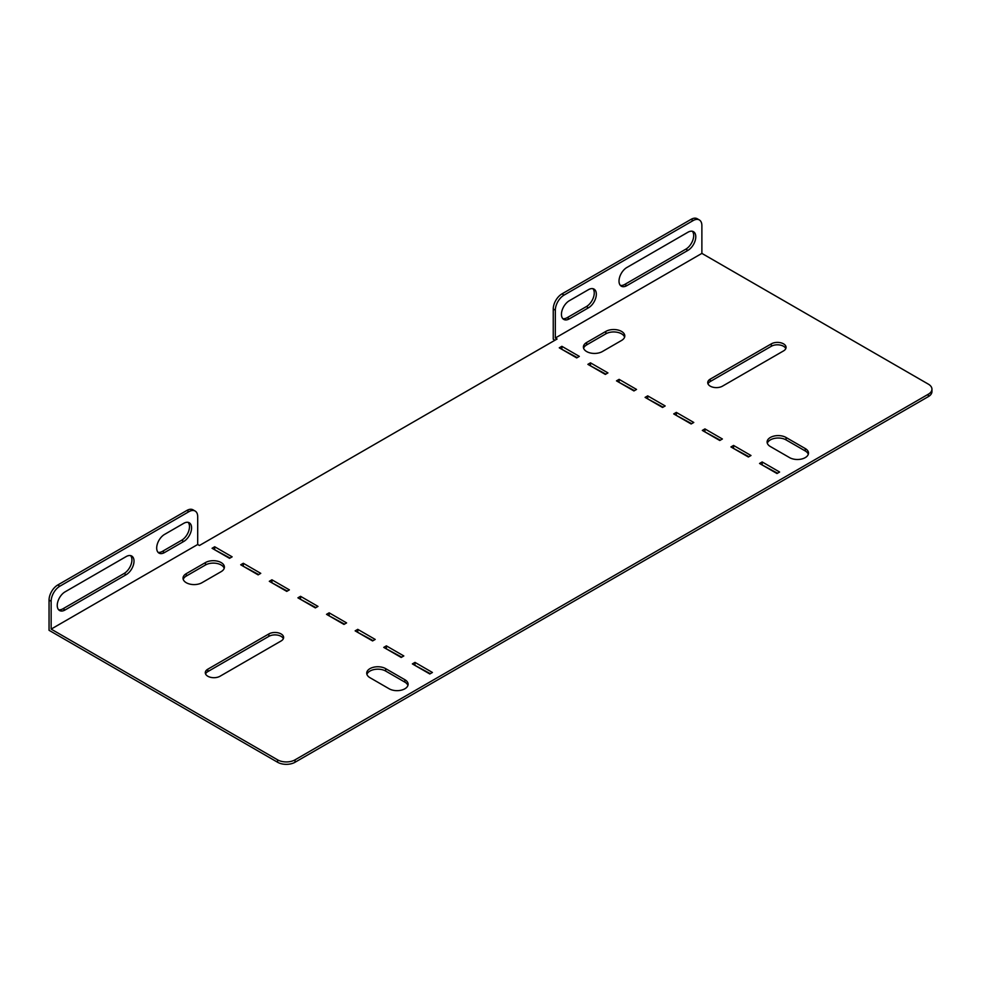 <?xml version="1.0" encoding="UTF-8"?>
<svg xmlns="http://www.w3.org/2000/svg" width="981" height="981" viewBox="0 0 981 981"><rect width="100%" height="100%" fill="white"/><g stroke="black" fill="none" stroke-linecap="round" stroke-linejoin="round"><path stroke-width="1.47" d="M602.359 351.554A11.098 6.413 180 0 1 586.65 351.554A11.098 6.413 180 0 1 583.401 347.016A11.098 6.413 180 0 1 586.65 342.492L605.841 331.406A11.098 6.413 180 0 1 617.944 330.021A11.098 6.413 180 0 1 624.799 335.943A11.098 6.413 180 0 1 621.549 340.468L602.359 351.554M785.806 348.586A8.633 4.991 0 0 0 783.537 346.268A8.633 4.991 0 0 0 771.324 346.268L710.256 381.523A8.633 4.991 0 0 0 707.988 383.841M783.537 343.853A8.633 4.991 180 0 1 786.063 347.372A8.633 4.991 180 0 1 783.537 350.904L722.47 386.158A8.633 4.991 180 0 1 713.064 387.237A8.633 4.991 180 0 1 707.73 382.627A8.633 4.991 180 0 1 710.256 379.107L771.324 343.853A8.633 4.991 180 0 1 783.537 343.853M186.267 582.714A11.098 6.413 0 0 0 201.963 582.714L221.154 571.641A11.098 6.413 0 0 0 224.404 567.104A11.098 6.413 0 0 0 217.549 561.181A11.098 6.413 0 0 0 205.458 562.567L186.267 573.652A11.098 6.413 0 0 0 183.018 578.189A11.098 6.413 0 0 0 186.267 582.714M205.544 673.922A8.633 4.991 180 0 1 207.813 671.605L268.868 636.35A8.633 4.991 180 0 1 281.081 636.35A8.633 4.991 180 0 1 283.35 638.668M281.081 640.985A8.633 4.991 0 0 0 283.619 637.466A8.633 4.991 0 0 0 281.081 633.934A8.633 4.991 0 0 0 268.868 633.934L207.813 669.189A8.633 4.991 0 0 0 205.287 672.708A8.633 4.991 0 0 0 210.608 677.319A8.633 4.991 0 0 0 220.026 676.24L281.081 640.985M554.988 340.223L553.247 339.218L553.247 309.003A12.336 7.125 -60 0 1 561.966 293.883L691.065 219.352A12.336 7.125 -60 0 1 697.233 218.738L699.33 219.952A12.336 7.125 120 0 0 693.162 220.566L691.065 219.352M692.328 231.258A11.098 6.413 -60 0 1 692.77 240.345A11.098 6.413 -60 0 1 685.829 249.162L624.774 284.416A11.098 6.413 -60 0 1 620.372 285.397M592.892 288.672A11.098 6.413 -60 0 1 593.333 297.758A11.098 6.413 -60 0 1 586.393 306.575L567.202 317.66A11.098 6.413 -60 0 1 562.8 318.641M626.871 285.63A11.098 6.413 -60 0 1 621.316 286.182A11.098 6.413 -60 0 1 619.612 277.28A11.098 6.413 -60 0 1 626.871 267.494L687.926 232.239A11.098 6.413 -60 0 1 693.481 231.7A11.098 6.413 -60 0 1 695.186 240.59A11.098 6.413 -60 0 1 687.926 250.376L626.871 285.63L624.774 284.416M561.966 293.883L564.063 295.097L693.162 220.566M564.063 295.097A12.336 7.125 120 0 0 555.332 310.204L553.247 309.003M699.33 219.952A12.336 7.125 120 0 1 701.881 225.593L701.881 253.392L555.332 338.004L555.332 310.204M569.299 318.874A11.098 6.413 -60 0 1 563.744 319.414A11.098 6.413 -60 0 1 562.039 310.523A11.098 6.413 -60 0 1 569.299 300.738L588.49 289.653A11.098 6.413 -60 0 1 594.032 289.113A11.098 6.413 -60 0 1 595.737 298.003A11.098 6.413 -60 0 1 588.49 307.789L569.299 318.874L567.202 317.66M555.332 338.004L557.085 339.009L199.437 545.497L197.696 544.492L51.147 629.103L277.598 759.846A12.336 7.125 0 0 0 295.036 759.846L928.333 394.215A12.336 7.125 0 0 0 931.95 389.175A12.336 7.125 0 0 0 928.333 384.135L701.881 253.392M583.597 348.23A11.098 6.413 180 0 1 586.65 344.907L605.841 333.822A11.098 6.413 180 0 1 616.951 332.228A11.098 6.413 180 0 1 624.603 337.145M589.973 365.557L605.841 374.117M647.19 398.593L663.07 407.152M704.419 431.628L720.287 440.187M761.636 464.663L777.516 473.234M430.34 673.677L414.46 665.106M401.72 657.147L385.852 648.588M373.111 640.63L357.231 632.071M344.503 624.112L328.623 615.553M315.894 607.595L300.014 599.035M287.274 591.077L271.406 582.518M295.036 759.846L295.036 762.262L928.333 396.631L928.333 394.215M295.036 762.262A12.336 7.125 180 0 1 277.598 762.262L277.598 759.846M197.696 544.492L197.696 516.693A12.336 7.125 120 0 0 195.133 511.04A12.336 7.125 120 0 0 188.965 511.653L59.866 586.197A12.336 7.125 120 0 0 51.147 601.304L49.05 600.09L49.05 630.305L277.598 762.262M931.95 389.175L931.95 391.591A12.336 7.125 180 0 1 928.333 396.631M230.057 558.042L214.177 549.483M258.665 574.559L242.785 566M561.353 349.04L577.233 357.599M733.028 448.145L748.908 456.705M675.799 415.11L691.679 423.669M618.582 382.075L634.462 390.634M224.208 568.318A11.098 6.413 0 0 0 216.568 563.388A11.098 6.413 0 0 0 205.458 564.995L186.267 576.068A11.098 6.413 0 0 0 183.214 579.391M407.912 685.461A11.098 6.413 0 0 0 404.859 682.126L385.668 671.053A11.098 6.413 0 0 0 374.57 669.459A11.098 6.413 0 0 0 366.919 674.376M767.314 443.216A11.098 6.413 180 0 1 774.953 438.299A11.098 6.413 180 0 1 786.063 439.893L805.254 450.966A11.098 6.413 180 0 1 808.307 454.289M607.938 372.903L605.326 374.423L587.877 364.343L590.488 362.835L607.938 372.903M636.546 389.432L633.934 390.941L616.485 380.861L619.109 379.353L636.546 389.432M665.167 405.95L662.543 407.458L645.093 397.379L647.718 395.87L665.167 405.95M693.775 422.468L691.151 423.976L673.714 413.908L676.326 412.388L693.775 422.468M722.384 438.985L719.772 440.494L702.322 430.426L704.934 428.905L722.384 438.985M750.992 455.503L748.38 457.011L730.931 446.944L733.555 445.435L750.992 455.503M779.613 472.02L776.989 473.529L759.539 463.461L762.163 461.953L779.613 472.02M579.33 356.385L576.705 357.906L559.268 347.826L561.88 346.318L579.33 356.385M432.425 672.463L414.988 662.396L412.363 663.904L429.813 673.972L432.425 672.463M403.816 655.946L386.367 645.866L383.755 647.386L401.204 657.454L403.816 655.946M375.208 639.428L357.758 629.348L355.147 630.869L372.584 640.936L375.208 639.428M346.6 622.91L329.15 612.831L326.526 614.339L343.975 624.419L346.6 622.91M317.979 606.393L300.542 596.313L297.917 597.821L315.367 607.901L317.979 606.393M289.37 589.863L271.921 579.796L269.309 581.304L286.759 591.384L289.37 589.863M232.141 556.828L214.704 546.76L212.08 548.269L229.529 558.336L232.141 556.828M260.762 573.345L243.313 563.278L240.701 564.786L258.138 574.866L260.762 573.345M385.668 668.637A11.098 6.413 0 0 0 373.577 667.239A11.098 6.413 0 0 0 366.722 673.162A11.098 6.413 0 0 0 369.972 677.699L389.163 688.785A11.098 6.413 0 0 0 401.266 690.17A11.098 6.413 0 0 0 408.121 684.248A11.098 6.413 0 0 0 404.859 679.71L385.668 668.637L385.668 671.053M789.558 457.612L770.367 446.539A11.098 6.413 180 0 1 767.105 442.002A11.098 6.413 180 0 1 773.96 436.079A11.098 6.413 180 0 1 786.063 437.477L805.254 448.55A11.098 6.413 180 0 1 808.503 453.087A11.098 6.413 180 0 1 801.649 459.01A11.098 6.413 180 0 1 789.558 457.612M414.988 664.811L414.988 662.396M386.367 648.294L386.367 645.866M357.758 631.764L357.758 629.348M329.15 615.246L329.15 612.831M300.542 598.729L300.542 596.313M271.921 582.211L271.921 579.796M214.704 549.176L214.704 546.76M243.313 565.694L243.313 563.278M561.88 348.733L561.88 346.318M762.163 464.369L762.163 461.953M733.555 447.851L733.555 445.435M704.934 431.333L704.934 428.905M676.326 414.804L676.326 412.388M647.718 398.286L647.718 395.87M619.109 381.768L619.109 379.353M590.488 365.251L590.488 362.835M51.147 601.304L51.147 629.103M158.039 552.328A11.098 6.413 120 0 0 162.454 551.347L181.644 540.261A11.098 6.413 120 0 0 188.573 531.432A11.098 6.413 120 0 0 188.144 522.358M58.602 609.741A11.098 6.413 120 0 0 63.005 608.76L124.072 573.505A11.098 6.413 120 0 0 131 564.676A11.098 6.413 120 0 0 130.571 555.602M188.965 511.653L186.881 510.451L57.769 584.983L59.866 586.197M186.881 510.451A12.336 7.125 -60 0 1 193.049 509.838L195.133 511.04M49.05 600.09A12.336 7.125 -60 0 1 57.769 584.983M183.729 523.339L164.538 534.424A11.098 6.413 120 0 0 157.291 544.197A11.098 6.413 120 0 0 158.996 553.1A11.098 6.413 120 0 0 164.538 552.548L183.729 541.475A11.098 6.413 120 0 0 190.988 531.69A11.098 6.413 120 0 0 189.284 522.787A11.098 6.413 120 0 0 183.729 523.339M126.157 556.583L65.102 591.837A11.098 6.413 120 0 0 57.842 601.611A11.098 6.413 120 0 0 59.547 610.513A11.098 6.413 120 0 0 65.102 609.961L126.157 574.707A11.098 6.413 120 0 0 133.416 564.921A11.098 6.413 120 0 0 131.712 556.031A11.098 6.413 120 0 0 126.157 556.583M207.813 669.189L207.813 671.605M268.868 633.934L268.868 636.35M205.458 564.995L205.458 562.567M186.267 576.068L186.267 573.652M404.859 682.126L404.859 679.71M771.324 343.853L771.324 346.268M710.256 379.107L710.256 381.523M586.65 344.907L586.65 342.492M605.841 333.822L605.841 331.406M786.063 439.893L786.063 437.477M805.254 450.966L805.254 448.55M124.072 573.505L126.157 574.707M63.005 608.76L65.102 609.961M181.644 540.261L183.729 541.475M162.454 551.347L164.538 552.548M685.829 249.162L687.926 250.376M586.393 306.575L588.49 307.789"/></g></svg>

